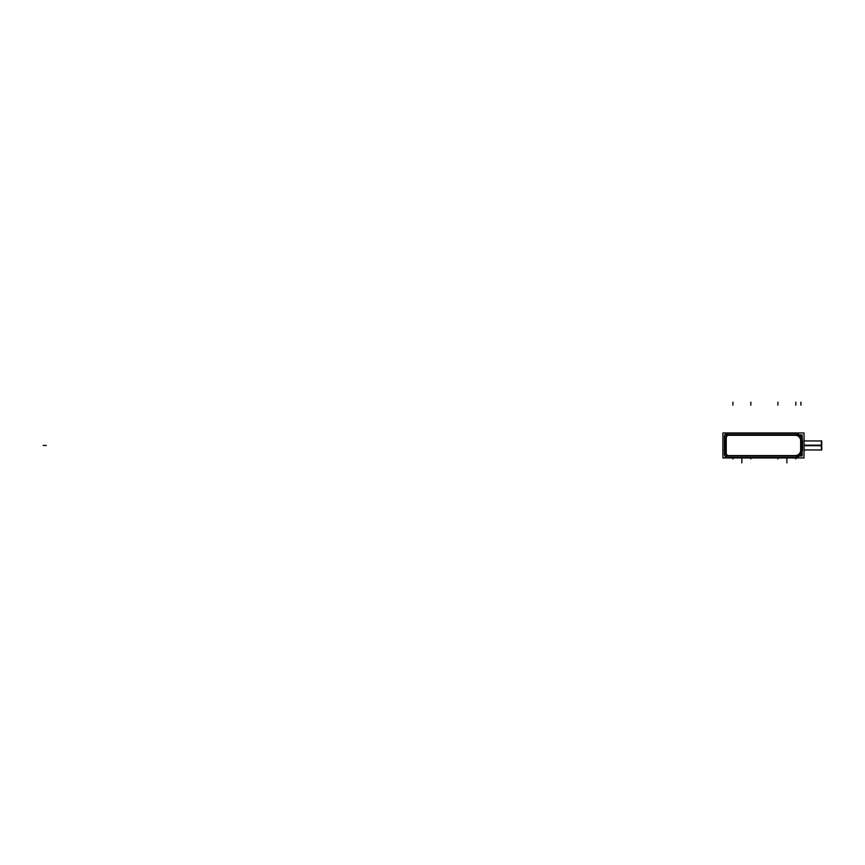 <?xml version="1.0" encoding="UTF-8"?>
<svg xmlns="http://www.w3.org/2000/svg" width="865" height="865" viewBox="0 0 865 865"><rect width="100%" height="100%" fill="white"/><g stroke="black" fill="none" stroke-linecap="round" stroke-linejoin="round"><path stroke-width="1.3" d="M795.335 455.952A5.698 5.698 0 0 0 801.033 450.243A5.698 5.698 0 0 1 795.335 455.952M801.033 450.189L801.033 440.707L801.033 450.189M801.033 440.642A5.698 5.698 0 0 0 795.335 434.944A5.698 5.698 0 0 1 801.033 440.642M795.281 434.944L728.611 434.944L795.281 434.944M728.568 434.944A2.703 2.703 0 0 0 725.876 437.647A2.703 2.703 0 0 1 728.568 434.944M725.876 437.69L725.876 453.206L725.876 437.69M725.876 453.249A2.703 2.703 0 0 0 728.568 455.952A2.703 2.703 0 0 1 725.876 453.249M728.611 455.952L795.281 455.952L728.611 455.952M800.666 440.891A5.406 5.406 0 0 0 795.097 435.322M800.666 450.362L800.666 440.534M795.097 455.574A5.406 5.406 0 0 0 800.666 450.005M727.314 455.574L796.589 455.574M726.243 453.098A2.4 2.4 0 0 0 728.719 455.574M726.243 437.409L726.243 453.487M728.719 435.322A2.4 2.4 0 0 0 726.243 437.798M796.589 435.322L727.314 435.322M724.762 455.974L724.762 434.911L802.147 434.911L802.147 455.974L724.762 455.974M801.033 450.07A5.698 5.698 0 0 1 795.162 455.942M801.044 450.438L801.044 440.458M795.162 434.944A5.698 5.698 0 0 1 801.033 440.826M796.676 434.944L727.238 434.944M725.876 437.733A2.703 2.703 0 0 1 728.654 434.944M725.876 437.333L725.876 453.563M728.654 455.952A2.703 2.703 0 0 1 725.876 453.163M727.238 455.952L796.676 455.952M722.891 457.931L722.891 432.965L804.028 432.965L804.028 457.931L722.891 457.931M802.461 441.182A7.504 7.504 0 0 0 794.73 433.452M802.461 449.714A7.504 7.504 0 0 1 794.73 457.444M726.092 457.444L796.308 457.444M724.448 454.352A3.006 3.006 0 0 0 727.541 457.444M724.448 436.079L724.448 454.806M724.448 436.533A3.006 3.006 0 0 1 727.541 433.441M726.092 433.441L796.308 433.441M802.461 450.124L802.461 440.761M821.372 449.951L804.028 449.951L821.75 449.951L821.75 445.161L804.028 445.161M821.372 440.945L804.028 440.945L821.75 440.945L821.75 445.724L804.028 445.724M821.372 450.124L821.372 440.761M821.372 445.443L804.028 445.443M732.893 457.931L732.893 458.947M732.893 402.149L732.893 405.155M741.846 457.931L741.846 458.947M750.809 457.931L750.809 458.947M750.809 402.149L750.809 405.155M777.905 457.931L777.905 458.947M777.905 402.149L777.905 405.155M786.858 457.931L786.858 458.947M795.822 457.931L795.822 458.947M795.822 402.149L795.822 405.155M800.904 402.149L800.904 405.155M43.25 445.443L46.256 445.443L43.25 445.443M741.846 459.845L741.846 462.851L741.846 459.845M786.89 459.845L786.89 462.851L786.89 459.845"/></g></svg>
